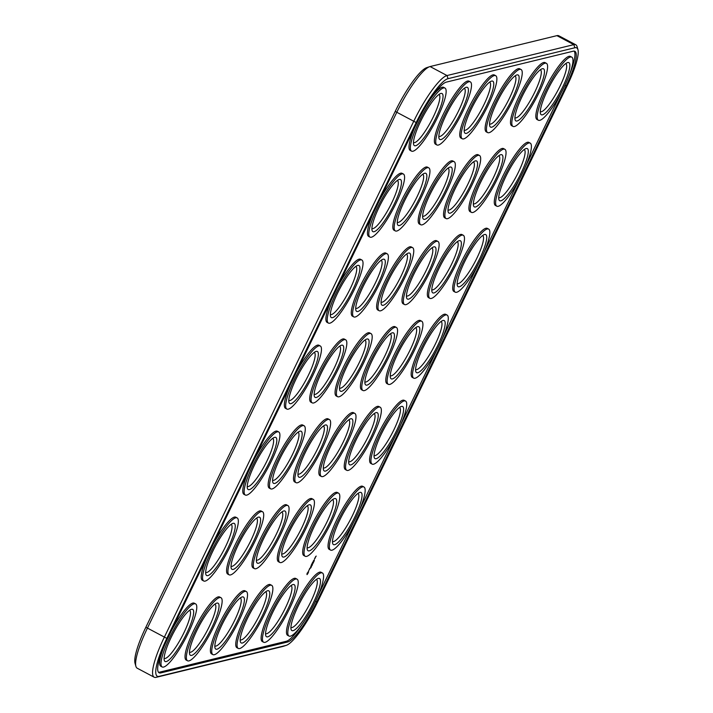 <?xml version="1.0" encoding="UTF-8"?>
<svg xmlns="http://www.w3.org/2000/svg" width="713" height="713" viewBox="0 0 713 713"><rect width="100%" height="100%" fill="white"/><g stroke="black" fill="none" stroke-linecap="round" stroke-linejoin="round"><path stroke-width="1.07" d="M577.967 49.723L577.102 46.684A48.493 9.92 117.9 0 0 575.774 44.776A48.493 9.92 117.9 0 0 573.84 44.634L447.024 75.542A48.493 9.92 117.9 0 0 413.567 121.62L164.195 637.458A48.493 9.92 117.9 0 0 154.168 677.207A48.493 9.92 117.9 0 0 156.102 677.35L282.918 646.441A48.493 9.92 117.9 0 0 283.319 646.326L286.305 645.336A46.167 9.438 117.9 0 0 317.784 601.576L567.147 85.747A46.167 9.438 117.9 0 0 577.967 49.723A46.167 9.438 117.9 0 0 574.856 47.762L448.04 78.671A46.167 9.438 117.9 0 0 416.187 122.538L166.824 638.376A46.167 9.438 117.9 0 0 159.115 676.352L285.931 645.443A46.167 9.438 117.9 0 0 286.305 645.336M575.774 44.776L558.832 35.793A48.493 9.92 117.9 0 0 556.898 35.65L430.082 66.559A48.493 9.92 117.9 0 0 429.681 66.674A48.493 9.92 117.9 0 0 396.615 112.636L147.252 628.474A48.493 9.92 117.9 0 0 135.898 666.316A48.493 9.92 117.9 0 0 137.226 668.224L154.168 677.207M429.681 66.674L426.695 67.664A46.167 9.438 117.9 0 0 395.216 111.424L145.853 627.253A46.167 9.438 117.9 0 0 135.033 663.277L135.898 666.316M160.773 672.912L287.589 642.003A42.29 8.645 117.9 0 0 316.768 601.825L566.131 85.988A42.29 8.645 117.9 0 0 574.883 51.327A42.29 8.645 117.9 0 0 573.199 51.202L446.383 82.111A42.29 8.645 117.9 0 0 417.203 122.288L167.831 638.126A42.29 8.645 117.9 0 0 159.088 672.796A42.29 8.645 117.9 0 0 160.773 672.912L159.436 672.207A42.29 8.645 117.9 0 1 158.491 672.297M287.589 642.003L286.252 641.29L159.436 672.207M286.252 641.29A42.29 8.645 117.9 0 0 302.936 623.26M561.184 92.752L525.704 166.138M519.617 178.722L484.145 252.108M478.058 264.692L442.586 338.078M436.499 350.662L401.027 424.057M394.94 436.641L359.459 510.027M353.381 522.611L317.9 595.997M569.027 75.872A42.29 8.645 117.9 0 0 574.134 51.113M448.067 168.116A27.156 5.552 -62.1 0 1 448.129 168.143A27.156 5.552 -62.1 0 1 435.741 202.67A27.156 5.552 -62.1 0 1 422.693 216.128A27.156 5.552 -62.1 0 1 422.631 216.092M397.337 180.478A27.156 5.552 -62.1 0 1 397.399 180.505A27.156 5.552 -62.1 0 1 385.02 215.041A27.156 5.552 -62.1 0 1 371.963 228.499A27.156 5.552 -62.1 0 1 371.901 228.463M364.949 340.056A27.156 5.552 -62.1 0 1 365.011 340.092A27.156 5.552 -62.1 0 1 352.623 374.619A27.156 5.552 -62.1 0 1 339.575 388.077A27.156 5.552 -62.1 0 1 339.513 388.041M339.584 346.242A27.156 5.552 -62.1 0 1 339.646 346.268A27.156 5.552 -62.1 0 1 327.258 380.804A27.156 5.552 -62.1 0 1 314.21 394.262A27.156 5.552 -62.1 0 1 314.148 394.227M381.143 260.263A27.156 5.552 -62.1 0 1 381.205 260.298A27.156 5.552 -62.1 0 1 368.817 294.826A27.156 5.552 -62.1 0 1 355.769 308.283A27.156 5.552 -62.1 0 1 355.707 308.248M314.219 352.418A27.156 5.552 -62.1 0 1 314.281 352.454A27.156 5.552 -62.1 0 1 301.893 386.981A27.156 5.552 -62.1 0 1 288.845 400.439A27.156 5.552 -62.1 0 1 288.783 400.403M355.778 266.448A27.156 5.552 -62.1 0 1 355.84 266.484A27.156 5.552 -62.1 0 1 343.452 301.011A27.156 5.552 -62.1 0 1 330.404 314.469A27.156 5.552 -62.1 0 1 330.342 314.433M422.702 174.293A27.156 5.552 -62.1 0 1 422.764 174.328A27.156 5.552 -62.1 0 1 410.376 208.856A27.156 5.552 -62.1 0 1 397.328 222.313A27.156 5.552 -62.1 0 1 397.266 222.278M406.508 254.086A27.156 5.552 -62.1 0 1 406.57 254.113A27.156 5.552 -62.1 0 1 394.182 288.649A27.156 5.552 -62.1 0 1 381.134 302.107A27.156 5.552 -62.1 0 1 381.072 302.071M415.67 327.695A27.156 5.552 -62.1 0 1 415.732 327.722A27.156 5.552 -62.1 0 1 403.353 362.257A27.156 5.552 -62.1 0 1 390.296 375.715A27.156 5.552 -62.1 0 1 390.234 375.68M457.238 241.716A27.156 5.552 -62.1 0 1 457.3 241.752A27.156 5.552 -62.1 0 1 444.912 276.279A27.156 5.552 -62.1 0 1 431.855 289.736A27.156 5.552 -62.1 0 1 431.802 289.701M256.457 518.182A27.156 5.552 -62.1 0 1 256.528 518.217A27.156 5.552 -62.1 0 1 244.14 552.744A27.156 5.552 -62.1 0 1 231.083 566.202A27.156 5.552 -62.1 0 1 231.021 566.167M231.101 524.367A27.156 5.552 -62.1 0 1 231.164 524.394A27.156 5.552 -62.1 0 1 218.775 558.93A27.156 5.552 -62.1 0 1 205.718 572.387A27.156 5.552 -62.1 0 1 205.665 572.352M482.594 235.54A27.156 5.552 -62.1 0 1 482.665 235.566A27.156 5.552 -62.1 0 1 470.277 270.102A27.156 5.552 -62.1 0 1 457.22 283.56A27.156 5.552 -62.1 0 1 457.158 283.524M441.035 321.51A27.156 5.552 -62.1 0 1 441.097 321.545A27.156 5.552 -62.1 0 1 428.709 356.072A27.156 5.552 -62.1 0 1 415.661 369.53A27.156 5.552 -62.1 0 1 415.599 369.494M240.263 597.975A27.156 5.552 -62.1 0 1 240.326 598.002A27.156 5.552 -62.1 0 1 227.937 632.538A27.156 5.552 -62.1 0 1 214.889 645.996A27.156 5.552 -62.1 0 1 214.827 645.96M214.898 604.161A27.156 5.552 -62.1 0 1 214.961 604.187A27.156 5.552 -62.1 0 1 202.572 638.714A27.156 5.552 -62.1 0 1 189.524 652.172A27.156 5.552 -62.1 0 1 189.462 652.137M390.314 333.871A27.156 5.552 -62.1 0 1 390.376 333.907A27.156 5.552 -62.1 0 1 377.988 368.434A27.156 5.552 -62.1 0 1 364.931 381.892A27.156 5.552 -62.1 0 1 364.869 381.856M431.873 247.901A27.156 5.552 -62.1 0 1 431.935 247.937A27.156 5.552 -62.1 0 1 419.547 282.464A27.156 5.552 -62.1 0 1 406.499 295.922A27.156 5.552 -62.1 0 1 406.437 295.886M281.822 512.005A27.156 5.552 -62.1 0 1 281.885 512.032A27.156 5.552 -62.1 0 1 269.505 546.568A27.156 5.552 -62.1 0 1 256.448 560.017A27.156 5.552 -62.1 0 1 256.386 559.99M323.381 426.026A27.156 5.552 -62.1 0 1 323.452 426.062A27.156 5.552 -62.1 0 1 311.064 460.589A27.156 5.552 -62.1 0 1 298.007 474.047A27.156 5.552 -62.1 0 1 297.945 474.011M298.025 432.212A27.156 5.552 -62.1 0 1 298.087 432.247A27.156 5.552 -62.1 0 1 285.699 466.774A27.156 5.552 -62.1 0 1 272.642 480.232A27.156 5.552 -62.1 0 1 272.589 480.197M272.66 438.397A27.156 5.552 -62.1 0 1 272.722 438.424A27.156 5.552 -62.1 0 1 260.334 472.96A27.156 5.552 -62.1 0 1 247.286 486.409A27.156 5.552 -62.1 0 1 247.224 486.382M357.917 493.458A27.156 5.552 -62.1 0 1 357.979 493.485A27.156 5.552 -62.1 0 1 345.591 528.021A27.156 5.552 -62.1 0 1 332.543 541.47A27.156 5.552 -62.1 0 1 332.481 541.443M374.111 413.665A27.156 5.552 -62.1 0 1 374.173 413.7A27.156 5.552 -62.1 0 1 361.785 448.227A27.156 5.552 -62.1 0 1 348.737 461.685A27.156 5.552 -62.1 0 1 348.675 461.65M332.552 499.635A27.156 5.552 -62.1 0 1 332.614 499.67A27.156 5.552 -62.1 0 1 320.226 534.197A27.156 5.552 -62.1 0 1 307.178 547.655A27.156 5.552 -62.1 0 1 307.116 547.62M316.358 579.428A27.156 5.552 -62.1 0 1 316.42 579.455A27.156 5.552 -62.1 0 1 304.032 613.991A27.156 5.552 -62.1 0 1 290.984 627.449A27.156 5.552 -62.1 0 1 290.922 627.413M265.628 591.79A27.156 5.552 -62.1 0 1 265.691 591.826A27.156 5.552 -62.1 0 1 253.302 626.353A27.156 5.552 -62.1 0 1 240.254 639.811A27.156 5.552 -62.1 0 1 240.192 639.775M524.162 149.57A27.156 5.552 -62.1 0 1 524.224 149.596A27.156 5.552 -62.1 0 1 511.836 184.123A27.156 5.552 -62.1 0 1 498.779 197.581A27.156 5.552 -62.1 0 1 498.726 197.546M399.476 407.479A27.156 5.552 -62.1 0 1 399.538 407.515A27.156 5.552 -62.1 0 1 387.15 442.042A27.156 5.552 -62.1 0 1 374.102 455.5A27.156 5.552 -62.1 0 1 374.04 455.464M189.533 610.337A27.156 5.552 -62.1 0 1 189.605 610.373A27.156 5.552 -62.1 0 1 177.216 644.9A27.156 5.552 -62.1 0 1 164.159 658.357A27.156 5.552 -62.1 0 1 164.097 658.322M290.993 585.614A27.156 5.552 -62.1 0 1 291.056 585.64A27.156 5.552 -62.1 0 1 278.667 620.176A27.156 5.552 -62.1 0 1 265.619 633.625A27.156 5.552 -62.1 0 1 265.557 633.59M438.905 94.508A27.156 5.552 -62.1 0 1 438.967 94.535A27.156 5.552 -62.1 0 1 426.579 129.071A27.156 5.552 -62.1 0 1 413.522 142.52A27.156 5.552 -62.1 0 1 413.469 142.484M489.626 82.138A27.156 5.552 -62.1 0 1 489.688 82.173A27.156 5.552 -62.1 0 1 477.3 116.7A27.156 5.552 -62.1 0 1 464.252 130.158A27.156 5.552 -62.1 0 1 464.19 130.123M473.432 161.931A27.156 5.552 -62.1 0 1 473.494 161.958A27.156 5.552 -62.1 0 1 461.106 196.494A27.156 5.552 -62.1 0 1 448.058 209.952A27.156 5.552 -62.1 0 1 447.996 209.916M498.797 155.746A27.156 5.552 -62.1 0 1 498.859 155.782A27.156 5.552 -62.1 0 1 486.471 190.309A27.156 5.552 -62.1 0 1 473.423 203.766A27.156 5.552 -62.1 0 1 473.361 203.731M348.746 419.85A27.156 5.552 -62.1 0 1 348.809 419.877A27.156 5.552 -62.1 0 1 336.429 454.413A27.156 5.552 -62.1 0 1 323.372 467.871A27.156 5.552 -62.1 0 1 323.31 467.835M464.261 88.323A27.156 5.552 -62.1 0 1 464.332 88.35A27.156 5.552 -62.1 0 1 451.944 122.886A27.156 5.552 -62.1 0 1 438.887 136.343A27.156 5.552 -62.1 0 1 438.825 136.308M307.187 505.82A27.156 5.552 -62.1 0 1 307.25 505.847A27.156 5.552 -62.1 0 1 294.861 540.383A27.156 5.552 -62.1 0 1 281.813 553.841A27.156 5.552 -62.1 0 1 281.751 553.805M540.356 69.776A27.156 5.552 -62.1 0 1 540.418 69.803A27.156 5.552 -62.1 0 1 528.03 104.339A27.156 5.552 -62.1 0 1 514.982 117.797A27.156 5.552 -62.1 0 1 514.92 117.761M565.721 63.591A27.156 5.552 -62.1 0 1 565.783 63.626A27.156 5.552 -62.1 0 1 553.395 98.153A27.156 5.552 -62.1 0 1 540.347 111.611A27.156 5.552 -62.1 0 1 540.285 111.576M514.991 75.961A27.156 5.552 -62.1 0 1 515.053 75.988A27.156 5.552 -62.1 0 1 502.665 110.524A27.156 5.552 -62.1 0 1 489.617 123.973A27.156 5.552 -62.1 0 1 489.555 123.937M288.997 636.058L287.651 635.345A35.695 7.299 -62.1 0 1 297.918 600.391A35.695 7.299 -62.1 0 1 321.091 572.272L322.428 572.985A35.695 7.299 -62.1 0 1 306.144 618.367A35.695 7.299 -62.1 0 1 288.997 636.058A35.695 7.299 -62.1 0 1 299.264 601.104A35.695 7.299 -62.1 0 1 322.428 572.985M330.556 550.08L329.21 549.366A35.695 7.299 -62.1 0 1 339.486 514.421A35.695 7.299 -62.1 0 1 362.65 486.302L363.986 487.015A35.695 7.299 -62.1 0 1 347.712 532.397A35.695 7.299 -62.1 0 1 330.556 550.08A35.695 7.299 -62.1 0 1 340.823 515.125A35.695 7.299 -62.1 0 1 363.986 487.015M306.991 574.001L308.64 571.265L307.918 573.457L307.018 574.616L306.991 574.001M310.948 567.539L310.574 568.109L310.948 567.539M311.429 566.808L310.921 567.388L311.269 566.728M309.611 569.25L308.747 570.498L309.567 569.224M310.262 568.19L309.469 568.938L310.021 568.065M310.806 567.076L311.412 565.819L310.565 566.951M263.632 642.235L262.286 641.522A35.695 7.299 -62.1 0 1 272.562 606.576A35.695 7.299 -62.1 0 1 295.726 578.457L297.063 579.17A35.695 7.299 -62.1 0 1 280.788 624.552A35.695 7.299 -62.1 0 1 263.632 642.235A35.695 7.299 -62.1 0 1 273.899 607.28A35.695 7.299 -62.1 0 1 297.063 579.17M311.982 565.391L311.608 565.962L311.982 565.391M312.214 565.186L312.472 564.643L312.08 565.115M312.41 564.366L312.169 564.803L312.383 564.357M313.265 562.958L312.847 563.457L313.265 562.958M313.551 562.156L313.274 562.753L313.568 562.156M313.943 561.398L313.586 562.022L313.916 561.398M311.839 563.983L311.1 565.569L311.929 564.045M312.125 563.43L312.74 562.174L312.125 563.43M314.326 560.659L313.952 561.265L314.326 560.659M313.212 561.184L314.317 559.812L313.212 561.184M314.852 558.19L314.531 558.903L314.852 558.19M315.271 557.833L315.458 557.067L315.084 557.735M315.618 556.933L316.198 556.069L315.494 556.862M305.191 556.265L303.854 555.552A35.695 7.299 -62.1 0 1 314.121 520.597A35.695 7.299 -62.1 0 1 337.285 492.487L338.63 493.191A35.695 7.299 -62.1 0 1 322.347 538.582A35.695 7.299 -62.1 0 1 305.191 556.265A35.695 7.299 -62.1 0 1 315.458 521.31A35.695 7.299 -62.1 0 1 338.63 493.191M372.115 464.11L370.778 463.397A35.695 7.299 -62.1 0 1 381.045 428.442A35.695 7.299 -62.1 0 1 404.209 400.332L405.554 401.045A35.695 7.299 -62.1 0 1 389.271 446.427A35.695 7.299 -62.1 0 1 372.115 464.11A35.695 7.299 -62.1 0 1 382.382 429.155A35.695 7.299 -62.1 0 1 405.554 401.045M346.75 470.295L345.413 469.582A35.695 7.299 -62.1 0 1 355.68 434.627A35.695 7.299 -62.1 0 1 378.844 406.508L380.189 407.221A35.695 7.299 -62.1 0 1 363.906 452.603A35.695 7.299 -62.1 0 1 346.75 470.295A35.695 7.299 -62.1 0 1 357.017 435.34A35.695 7.299 -62.1 0 1 380.189 407.221M238.267 648.42L236.93 647.707A35.695 7.299 -62.1 0 1 247.197 612.752A35.695 7.299 -62.1 0 1 270.361 584.642L271.698 585.346A35.695 7.299 -62.1 0 1 255.423 630.729A35.695 7.299 -62.1 0 1 238.267 648.42A35.695 7.299 -62.1 0 1 248.534 613.465A35.695 7.299 -62.1 0 1 271.698 585.346M279.826 562.45L278.489 561.737A35.695 7.299 -62.1 0 1 288.756 526.782A35.695 7.299 -62.1 0 1 311.92 498.663L313.265 499.376A35.695 7.299 -62.1 0 1 296.982 544.759A35.695 7.299 -62.1 0 1 279.826 562.45A35.695 7.299 -62.1 0 1 290.093 527.495A35.695 7.299 -62.1 0 1 313.265 499.376M321.394 476.471L320.048 475.767A35.695 7.299 -62.1 0 1 330.315 440.812A35.695 7.299 -62.1 0 1 353.479 412.693L354.824 413.406A35.695 7.299 -62.1 0 1 338.541 458.789A35.695 7.299 -62.1 0 1 321.394 476.471A35.695 7.299 -62.1 0 1 331.661 441.525A35.695 7.299 -62.1 0 1 354.824 413.406M413.674 378.14L412.337 377.427A35.695 7.299 -62.1 0 1 422.604 342.472A35.695 7.299 -62.1 0 1 445.768 314.353L447.113 315.066A35.695 7.299 -62.1 0 1 430.83 360.448A35.695 7.299 -62.1 0 1 413.674 378.14A35.695 7.299 -62.1 0 1 423.95 343.185A35.695 7.299 -62.1 0 1 447.113 315.066M455.242 292.161L453.896 291.457A35.695 7.299 -62.1 0 1 464.163 256.502A35.695 7.299 -62.1 0 1 487.327 228.383L488.672 229.096A35.695 7.299 -62.1 0 1 472.389 274.478A35.695 7.299 -62.1 0 1 455.242 292.161A35.695 7.299 -62.1 0 1 465.509 257.215A35.695 7.299 -62.1 0 1 488.672 229.096M388.318 384.316L386.972 383.612A35.695 7.299 -62.1 0 1 397.239 348.657A35.695 7.299 -62.1 0 1 420.403 320.538L421.748 321.251A35.695 7.299 -62.1 0 1 405.465 366.634A35.695 7.299 -62.1 0 1 388.318 384.316A35.695 7.299 -62.1 0 1 398.585 349.37A35.695 7.299 -62.1 0 1 421.748 321.251M429.877 298.346L428.531 297.633A35.695 7.299 -62.1 0 1 438.798 262.678A35.695 7.299 -62.1 0 1 461.962 234.568L463.307 235.281A35.695 7.299 -62.1 0 1 447.024 280.664A35.695 7.299 -62.1 0 1 429.877 298.346A35.695 7.299 -62.1 0 1 440.144 263.391A35.695 7.299 -62.1 0 1 463.307 235.281M496.801 206.191L495.455 205.478A35.695 7.299 -62.1 0 1 505.722 170.532A35.695 7.299 -62.1 0 1 528.894 142.413L530.231 143.126A35.695 7.299 -62.1 0 1 513.948 188.508A35.695 7.299 -62.1 0 1 496.801 206.191A35.695 7.299 -62.1 0 1 507.068 171.236A35.695 7.299 -62.1 0 1 530.231 143.126M538.36 120.221L537.014 119.508A35.695 7.299 -62.1 0 1 547.281 84.553A35.695 7.299 -62.1 0 1 570.453 56.443L571.79 57.147A35.695 7.299 -62.1 0 1 555.516 102.538A35.695 7.299 -62.1 0 1 538.36 120.221A35.695 7.299 -62.1 0 1 548.627 85.266A35.695 7.299 -62.1 0 1 571.79 57.147M471.436 212.376L470.09 211.663A35.695 7.299 -62.1 0 1 480.357 176.708A35.695 7.299 -62.1 0 1 503.53 148.598L504.866 149.302A35.695 7.299 -62.1 0 1 488.592 194.685A35.695 7.299 -62.1 0 1 471.436 212.376A35.695 7.299 -62.1 0 1 481.703 177.421A35.695 7.299 -62.1 0 1 504.866 149.302M512.995 126.406L511.658 125.693A35.695 7.299 -62.1 0 1 521.925 90.738A35.695 7.299 -62.1 0 1 545.089 62.619L546.425 63.332A35.695 7.299 -62.1 0 1 530.151 108.715A35.695 7.299 -62.1 0 1 512.995 126.406A35.695 7.299 -62.1 0 1 523.262 91.451A35.695 7.299 -62.1 0 1 546.425 63.332M362.953 390.501L361.607 389.788A35.695 7.299 -62.1 0 1 371.874 354.833A35.695 7.299 -62.1 0 1 395.038 326.723L396.383 327.436A35.695 7.299 -62.1 0 1 380.1 372.819A35.695 7.299 -62.1 0 1 362.953 390.501A35.695 7.299 -62.1 0 1 373.22 355.546A35.695 7.299 -62.1 0 1 396.383 327.436M404.512 304.531L403.166 303.818A35.695 7.299 -62.1 0 1 413.433 268.863A35.695 7.299 -62.1 0 1 436.606 240.744L437.942 241.457A35.695 7.299 -62.1 0 1 421.668 286.84A35.695 7.299 -62.1 0 1 404.512 304.531A35.695 7.299 -62.1 0 1 414.779 269.576A35.695 7.299 -62.1 0 1 437.942 241.457M446.071 218.561L444.734 217.848A35.695 7.299 -62.1 0 1 455.001 182.893A35.695 7.299 -62.1 0 1 478.165 154.774L479.501 155.487A35.695 7.299 -62.1 0 1 463.227 200.87A35.695 7.299 -62.1 0 1 446.071 218.561A35.695 7.299 -62.1 0 1 456.338 183.606A35.695 7.299 -62.1 0 1 479.501 155.487M487.63 132.582L486.293 131.869A35.695 7.299 -62.1 0 1 496.56 96.923A35.695 7.299 -62.1 0 1 519.724 68.805L521.069 69.517A35.695 7.299 -62.1 0 1 504.786 114.9A35.695 7.299 -62.1 0 1 487.63 132.582A35.695 7.299 -62.1 0 1 497.897 97.628A35.695 7.299 -62.1 0 1 521.069 69.517M212.902 654.605L211.565 653.892A35.695 7.299 -62.1 0 1 221.832 618.937A35.695 7.299 -62.1 0 1 244.996 590.819L246.341 591.532A35.695 7.299 -62.1 0 1 230.058 636.914A35.695 7.299 -62.1 0 1 212.902 654.605A35.695 7.299 -62.1 0 1 223.169 619.65A35.695 7.299 -62.1 0 1 246.341 591.532M254.47 568.626L253.124 567.913A35.695 7.299 -62.1 0 1 263.391 532.967A35.695 7.299 -62.1 0 1 286.555 504.849L287.9 505.562A35.695 7.299 -62.1 0 1 271.617 550.944A35.695 7.299 -62.1 0 1 254.47 568.626A35.695 7.299 -62.1 0 1 264.737 533.672A35.695 7.299 -62.1 0 1 287.9 505.562M296.029 482.656L294.683 481.943A35.695 7.299 -62.1 0 1 304.95 446.989A35.695 7.299 -62.1 0 1 328.114 418.879L329.459 419.583A35.695 7.299 -62.1 0 1 313.176 464.974A35.695 7.299 -62.1 0 1 296.029 482.656A35.695 7.299 -62.1 0 1 306.296 447.702A35.695 7.299 -62.1 0 1 329.459 419.583M187.537 660.782L186.2 660.069A35.695 7.299 -62.1 0 1 196.467 625.123A35.695 7.299 -62.1 0 1 219.631 597.004L220.977 597.717A35.695 7.299 -62.1 0 1 204.693 643.099A35.695 7.299 -62.1 0 1 187.537 660.782A35.695 7.299 -62.1 0 1 197.813 625.827A35.695 7.299 -62.1 0 1 220.977 597.717M229.105 574.812L227.759 574.099A35.695 7.299 -62.1 0 1 238.026 539.144A35.695 7.299 -62.1 0 1 261.19 511.034L262.536 511.738A35.695 7.299 -62.1 0 1 246.252 557.129A35.695 7.299 -62.1 0 1 229.105 574.812A35.695 7.299 -62.1 0 1 239.372 539.857A35.695 7.299 -62.1 0 1 262.536 511.738M162.181 666.967A35.695 7.299 -62.1 0 1 172.448 632.012A35.695 7.299 -62.1 0 1 195.612 603.893A35.695 7.299 -62.1 0 1 179.328 649.276A35.695 7.299 -62.1 0 1 162.181 666.967L160.835 666.254A35.695 7.299 -62.1 0 1 163.607 647.538M171.45 630.657A35.695 7.299 -62.1 0 1 194.266 603.189L195.612 603.893M203.74 580.997A35.695 7.299 -62.1 0 1 214.007 546.042A35.695 7.299 -62.1 0 1 237.171 517.923A35.695 7.299 -62.1 0 1 220.887 563.306A35.695 7.299 -62.1 0 1 203.74 580.997L202.394 580.284A35.695 7.299 -62.1 0 1 206.922 557.272M213.009 544.687A35.695 7.299 -62.1 0 1 235.834 517.21L237.171 517.923M270.664 488.842L269.318 488.129A35.695 7.299 -62.1 0 1 279.585 453.174A35.695 7.299 -62.1 0 1 302.758 425.055L304.094 425.768A35.695 7.299 -62.1 0 1 287.811 471.15A35.695 7.299 -62.1 0 1 270.664 488.842A35.695 7.299 -62.1 0 1 280.931 453.887A35.695 7.299 -62.1 0 1 304.094 425.768M245.299 495.018A35.695 7.299 -62.1 0 1 255.566 460.072A35.695 7.299 -62.1 0 1 278.73 431.953A35.695 7.299 -62.1 0 1 262.455 477.336A35.695 7.299 -62.1 0 1 245.299 495.018L243.953 494.314A35.695 7.299 -62.1 0 1 248.481 471.302M254.568 458.709A35.695 7.299 -62.1 0 1 277.393 431.24L278.73 431.953M337.588 396.686L336.242 395.973A35.695 7.299 -62.1 0 1 346.509 361.019A35.695 7.299 -62.1 0 1 369.682 332.9L371.018 333.613A35.695 7.299 -62.1 0 1 354.735 378.995A35.695 7.299 -62.1 0 1 337.588 396.686A35.695 7.299 -62.1 0 1 347.855 361.732A35.695 7.299 -62.1 0 1 371.018 333.613M379.147 310.708L377.801 310.003A35.695 7.299 -62.1 0 1 388.077 275.049A35.695 7.299 -62.1 0 1 411.241 246.93L412.577 247.643A35.695 7.299 -62.1 0 1 396.303 293.025A35.695 7.299 -62.1 0 1 379.147 310.708A35.695 7.299 -62.1 0 1 389.414 275.762A35.695 7.299 -62.1 0 1 412.577 247.643M420.706 224.738L419.369 224.025A35.695 7.299 -62.1 0 1 429.636 189.079A35.695 7.299 -62.1 0 1 452.8 160.96L454.145 161.673A35.695 7.299 -62.1 0 1 437.862 207.055A35.695 7.299 -62.1 0 1 420.706 224.738A35.695 7.299 -62.1 0 1 430.973 189.783A35.695 7.299 -62.1 0 1 454.145 161.673M462.265 138.768L460.928 138.055A35.695 7.299 -62.1 0 1 471.195 103.1A35.695 7.299 -62.1 0 1 494.359 74.99L495.704 75.694A35.695 7.299 -62.1 0 1 479.421 121.085A35.695 7.299 -62.1 0 1 462.265 138.768A35.695 7.299 -62.1 0 1 472.541 103.813A35.695 7.299 -62.1 0 1 495.704 75.694M312.223 402.863L310.877 402.159A35.695 7.299 -62.1 0 1 321.153 367.204A35.695 7.299 -62.1 0 1 344.317 339.085L345.653 339.798A35.695 7.299 -62.1 0 1 329.379 385.18A35.695 7.299 -62.1 0 1 312.223 402.863A35.695 7.299 -62.1 0 1 322.49 367.917A35.695 7.299 -62.1 0 1 345.653 339.798M353.782 316.893L352.445 316.18A35.695 7.299 -62.1 0 1 362.712 281.225A35.695 7.299 -62.1 0 1 385.876 253.115L387.221 253.828A35.695 7.299 -62.1 0 1 370.938 299.21A35.695 7.299 -62.1 0 1 353.782 316.893A35.695 7.299 -62.1 0 1 364.049 281.938A35.695 7.299 -62.1 0 1 387.221 253.828M286.858 409.048A35.695 7.299 -62.1 0 1 297.125 374.093A35.695 7.299 -62.1 0 1 320.289 345.983A35.695 7.299 -62.1 0 1 304.014 391.366A35.695 7.299 -62.1 0 1 286.858 409.048L285.521 408.335A35.695 7.299 -62.1 0 1 290.048 385.323M296.127 372.739A35.695 7.299 -62.1 0 1 318.952 345.27L320.289 345.983M328.417 323.078A35.695 7.299 -62.1 0 1 338.684 288.123A35.695 7.299 -62.1 0 1 361.856 260.004A35.695 7.299 -62.1 0 1 345.573 305.387A35.695 7.299 -62.1 0 1 328.417 323.078L327.08 322.365A35.695 7.299 -62.1 0 1 331.607 299.353M337.686 286.769A35.695 7.299 -62.1 0 1 360.511 259.291L361.856 260.004M395.341 230.923L394.004 230.21A35.695 7.299 -62.1 0 1 404.271 195.255A35.695 7.299 -62.1 0 1 427.435 167.145L428.78 167.849A35.695 7.299 -62.1 0 1 412.497 213.232A35.695 7.299 -62.1 0 1 395.341 230.923A35.695 7.299 -62.1 0 1 405.617 195.968A35.695 7.299 -62.1 0 1 428.78 167.849M436.909 144.953L435.563 144.24A35.695 7.299 -62.1 0 1 445.83 109.285A35.695 7.299 -62.1 0 1 468.994 81.166L470.339 81.879A35.695 7.299 -62.1 0 1 454.056 127.262A35.695 7.299 -62.1 0 1 436.909 144.953A35.695 7.299 -62.1 0 1 447.176 109.998A35.695 7.299 -62.1 0 1 470.339 81.879M369.985 237.108A35.695 7.299 -62.1 0 1 380.252 202.153A35.695 7.299 -62.1 0 1 403.415 174.034A35.695 7.299 -62.1 0 1 387.132 219.417A35.695 7.299 -62.1 0 1 369.985 237.108L368.639 236.395A35.695 7.299 -62.1 0 1 373.166 213.383M379.254 200.79A35.695 7.299 -62.1 0 1 402.07 173.321L403.415 174.034M411.544 151.129A35.695 7.299 -62.1 0 1 421.811 116.174A35.695 7.299 -62.1 0 1 444.974 88.064A35.695 7.299 -62.1 0 1 428.691 133.447A35.695 7.299 -62.1 0 1 411.544 151.129L410.198 150.416A35.695 7.299 -62.1 0 1 414.725 127.404M429.698 100.15A35.695 7.299 -62.1 0 1 443.629 87.351L444.974 88.064M437.782 204.649A29.483 6.034 -62.1 0 1 422.809 218.089A29.483 6.034 -62.1 0 1 432.096 190.38A29.483 6.034 -62.1 0 1 449.814 167.136A29.483 6.034 -62.1 0 1 450.527 178.179A29.483 6.034 -62.1 0 1 437.782 204.649M387.061 217.01A29.483 6.034 -62.1 0 1 372.079 230.451A29.483 6.034 -62.1 0 1 381.366 202.742A29.483 6.034 -62.1 0 1 399.093 179.507A29.483 6.034 -62.1 0 1 399.797 190.54A29.483 6.034 -62.1 0 1 387.061 217.01M354.664 376.589A29.483 6.034 -62.1 0 1 339.682 390.038A29.483 6.034 -62.1 0 1 348.978 362.329A29.483 6.034 -62.1 0 1 366.696 339.085A29.483 6.034 -62.1 0 1 367.409 350.119A29.483 6.034 -62.1 0 1 354.664 376.589M329.299 382.774A29.483 6.034 -62.1 0 1 314.326 396.214A29.483 6.034 -62.1 0 1 323.613 368.505A29.483 6.034 -62.1 0 1 341.331 345.27A29.483 6.034 -62.1 0 1 342.044 356.304A29.483 6.034 -62.1 0 1 329.299 382.774M370.858 296.795A29.483 6.034 -62.1 0 1 355.885 310.244A29.483 6.034 -62.1 0 1 365.172 282.535A29.483 6.034 -62.1 0 1 382.89 259.291A29.483 6.034 -62.1 0 1 383.603 270.334A29.483 6.034 -62.1 0 1 370.858 296.795M303.934 388.95A29.483 6.034 -62.1 0 1 288.961 402.399A29.483 6.034 -62.1 0 1 298.248 374.69A29.483 6.034 -62.1 0 1 315.966 351.447A29.483 6.034 -62.1 0 1 316.679 362.489A29.483 6.034 -62.1 0 1 303.934 388.95M345.493 302.98A29.483 6.034 -62.1 0 1 330.52 316.429A29.483 6.034 -62.1 0 1 339.807 288.72A29.483 6.034 -62.1 0 1 357.525 265.477A29.483 6.034 -62.1 0 1 358.238 276.519A29.483 6.034 -62.1 0 1 345.493 302.98M412.417 210.825A29.483 6.034 -62.1 0 1 397.444 224.274A29.483 6.034 -62.1 0 1 406.731 196.565A29.483 6.034 -62.1 0 1 424.449 173.321A29.483 6.034 -62.1 0 1 425.162 184.364A29.483 6.034 -62.1 0 1 412.417 210.825M396.223 290.619A29.483 6.034 -62.1 0 1 381.25 304.059A29.483 6.034 -62.1 0 1 390.537 276.35A29.483 6.034 -62.1 0 1 408.255 253.115A29.483 6.034 -62.1 0 1 408.968 264.149A29.483 6.034 -62.1 0 1 396.223 290.619M405.394 364.227A29.483 6.034 -62.1 0 1 390.412 377.667A29.483 6.034 -62.1 0 1 399.708 349.958A29.483 6.034 -62.1 0 1 417.426 326.723A29.483 6.034 -62.1 0 1 418.13 337.757A29.483 6.034 -62.1 0 1 405.394 364.227M446.953 278.248A29.483 6.034 -62.1 0 1 431.971 291.697A29.483 6.034 -62.1 0 1 441.267 263.988A29.483 6.034 -62.1 0 1 458.985 240.744A29.483 6.034 -62.1 0 1 459.689 251.787A29.483 6.034 -62.1 0 1 446.953 278.248M246.181 554.714A29.483 6.034 -62.1 0 1 231.199 568.163A29.483 6.034 -62.1 0 1 240.495 540.454A29.483 6.034 -62.1 0 1 258.213 517.21A29.483 6.034 -62.1 0 1 258.917 528.253A29.483 6.034 -62.1 0 1 246.181 554.714M220.816 560.899A29.483 6.034 -62.1 0 1 205.834 574.348A29.483 6.034 -62.1 0 1 215.13 546.63A29.483 6.034 -62.1 0 1 232.848 523.395A29.483 6.034 -62.1 0 1 233.561 534.429A29.483 6.034 -62.1 0 1 220.816 560.899M472.318 272.072A29.483 6.034 -62.1 0 1 457.336 285.512A29.483 6.034 -62.1 0 1 466.632 257.803A29.483 6.034 -62.1 0 1 484.35 234.568A29.483 6.034 -62.1 0 1 485.054 245.602A29.483 6.034 -62.1 0 1 472.318 272.072M430.759 358.042A29.483 6.034 -62.1 0 1 415.777 371.491A29.483 6.034 -62.1 0 1 425.064 343.782A29.483 6.034 -62.1 0 1 442.782 320.538A29.483 6.034 -62.1 0 1 443.495 331.572A29.483 6.034 -62.1 0 1 430.759 358.042M229.978 634.508A29.483 6.034 -62.1 0 1 215.005 647.957A29.483 6.034 -62.1 0 1 224.292 620.239A29.483 6.034 -62.1 0 1 242.01 597.004A29.483 6.034 -62.1 0 1 242.723 608.037A29.483 6.034 -62.1 0 1 229.978 634.508M204.622 640.693A29.483 6.034 -62.1 0 1 189.64 654.133A29.483 6.034 -62.1 0 1 198.927 626.424A29.483 6.034 -62.1 0 1 216.654 603.18A29.483 6.034 -62.1 0 1 217.358 614.223A29.483 6.034 -62.1 0 1 204.622 640.693M380.029 370.404A29.483 6.034 -62.1 0 1 365.047 383.852A29.483 6.034 -62.1 0 1 374.343 356.144A29.483 6.034 -62.1 0 1 392.061 332.9A29.483 6.034 -62.1 0 1 392.765 343.942A29.483 6.034 -62.1 0 1 380.029 370.404M421.588 284.434A29.483 6.034 -62.1 0 1 406.606 297.882A29.483 6.034 -62.1 0 1 415.902 270.174A29.483 6.034 -62.1 0 1 433.62 246.93A29.483 6.034 -62.1 0 1 434.333 257.972A29.483 6.034 -62.1 0 1 421.588 284.434M271.546 548.538A29.483 6.034 -62.1 0 1 256.564 561.978A29.483 6.034 -62.1 0 1 265.851 534.269A29.483 6.034 -62.1 0 1 283.578 511.025A29.483 6.034 -62.1 0 1 284.282 522.068A29.483 6.034 -62.1 0 1 271.546 548.538M313.105 462.559A29.483 6.034 -62.1 0 1 298.123 476.008A29.483 6.034 -62.1 0 1 307.419 448.299A29.483 6.034 -62.1 0 1 325.137 425.055A29.483 6.034 -62.1 0 1 325.841 436.098A29.483 6.034 -62.1 0 1 313.105 462.559M287.74 468.744A29.483 6.034 -62.1 0 1 272.758 482.193A29.483 6.034 -62.1 0 1 282.054 454.484A29.483 6.034 -62.1 0 1 299.772 431.24A29.483 6.034 -62.1 0 1 300.485 442.274A29.483 6.034 -62.1 0 1 287.74 468.744M262.375 474.929A29.483 6.034 -62.1 0 1 247.402 488.369A29.483 6.034 -62.1 0 1 256.689 460.66A29.483 6.034 -62.1 0 1 274.407 437.417A29.483 6.034 -62.1 0 1 275.12 448.459A29.483 6.034 -62.1 0 1 262.375 474.929M347.632 529.991A29.483 6.034 -62.1 0 1 332.659 543.431A29.483 6.034 -62.1 0 1 341.946 515.722A29.483 6.034 -62.1 0 1 359.664 492.478A29.483 6.034 -62.1 0 1 360.377 503.521A29.483 6.034 -62.1 0 1 347.632 529.991M363.826 450.197A29.483 6.034 -62.1 0 1 348.853 463.646A29.483 6.034 -62.1 0 1 358.14 435.937A29.483 6.034 -62.1 0 1 375.858 412.693A29.483 6.034 -62.1 0 1 376.571 423.727A29.483 6.034 -62.1 0 1 363.826 450.197M322.267 536.167A29.483 6.034 -62.1 0 1 307.294 549.616A29.483 6.034 -62.1 0 1 316.581 521.907A29.483 6.034 -62.1 0 1 334.299 498.663A29.483 6.034 -62.1 0 1 335.012 509.706A29.483 6.034 -62.1 0 1 322.267 536.167M306.073 615.961A29.483 6.034 -62.1 0 1 291.091 629.41A29.483 6.034 -62.1 0 1 300.387 601.692A29.483 6.034 -62.1 0 1 318.105 578.457A29.483 6.034 -62.1 0 1 318.818 589.491A29.483 6.034 -62.1 0 1 306.073 615.961M255.343 628.322A29.483 6.034 -62.1 0 1 240.37 641.771A29.483 6.034 -62.1 0 1 249.657 614.062A29.483 6.034 -62.1 0 1 267.375 590.819A29.483 6.034 -62.1 0 1 268.088 601.861A29.483 6.034 -62.1 0 1 255.343 628.322M513.877 186.102A29.483 6.034 -62.1 0 1 498.895 199.542A29.483 6.034 -62.1 0 1 508.191 171.833A29.483 6.034 -62.1 0 1 525.909 148.589A29.483 6.034 -62.1 0 1 526.622 159.632A29.483 6.034 -62.1 0 1 513.877 186.102M389.191 444.012A29.483 6.034 -62.1 0 1 374.218 457.461A29.483 6.034 -62.1 0 1 383.505 429.752A29.483 6.034 -62.1 0 1 401.223 406.508A29.483 6.034 -62.1 0 1 401.936 417.551A29.483 6.034 -62.1 0 1 389.191 444.012M179.257 646.869A29.483 6.034 -62.1 0 1 164.275 660.318A29.483 6.034 -62.1 0 1 173.571 632.609A29.483 6.034 -62.1 0 1 191.289 609.365A29.483 6.034 -62.1 0 1 191.993 620.408A29.483 6.034 -62.1 0 1 179.257 646.869M280.708 622.146A29.483 6.034 -62.1 0 1 265.735 635.586A29.483 6.034 -62.1 0 1 275.022 607.877A29.483 6.034 -62.1 0 1 292.74 584.633A29.483 6.034 -62.1 0 1 293.453 595.676A29.483 6.034 -62.1 0 1 280.708 622.146M428.62 131.04A29.483 6.034 -62.1 0 1 413.638 144.481A29.483 6.034 -62.1 0 1 422.934 116.772A29.483 6.034 -62.1 0 1 440.652 93.528A29.483 6.034 -62.1 0 1 441.356 104.57A29.483 6.034 -62.1 0 1 428.62 131.04M479.35 118.67A29.483 6.034 -62.1 0 1 464.368 132.119A29.483 6.034 -62.1 0 1 473.655 104.41A29.483 6.034 -62.1 0 1 491.373 81.166A29.483 6.034 -62.1 0 1 492.086 92.209A29.483 6.034 -62.1 0 1 479.35 118.67M463.147 198.464A29.483 6.034 -62.1 0 1 448.174 211.913A29.483 6.034 -62.1 0 1 457.461 184.195A29.483 6.034 -62.1 0 1 475.179 160.96A29.483 6.034 -62.1 0 1 475.892 171.993A29.483 6.034 -62.1 0 1 463.147 198.464M488.512 192.278A29.483 6.034 -62.1 0 1 473.53 205.727A29.483 6.034 -62.1 0 1 482.826 178.018A29.483 6.034 -62.1 0 1 500.544 154.774A29.483 6.034 -62.1 0 1 501.257 165.817A29.483 6.034 -62.1 0 1 488.512 192.278M338.47 456.382A29.483 6.034 -62.1 0 1 323.488 469.822A29.483 6.034 -62.1 0 1 332.775 442.113A29.483 6.034 -62.1 0 1 350.502 418.87A29.483 6.034 -62.1 0 1 351.206 429.912A29.483 6.034 -62.1 0 1 338.47 456.382M453.985 124.855A29.483 6.034 -62.1 0 1 439.003 138.304A29.483 6.034 -62.1 0 1 448.299 110.586A29.483 6.034 -62.1 0 1 466.017 87.351A29.483 6.034 -62.1 0 1 466.721 98.385A29.483 6.034 -62.1 0 1 453.985 124.855M296.902 542.352A29.483 6.034 -62.1 0 1 281.929 555.801A29.483 6.034 -62.1 0 1 291.216 528.083A29.483 6.034 -62.1 0 1 308.934 504.849A29.483 6.034 -62.1 0 1 309.647 515.882A29.483 6.034 -62.1 0 1 296.902 542.352M530.071 106.308A29.483 6.034 -62.1 0 1 515.098 119.757A29.483 6.034 -62.1 0 1 524.385 92.039A29.483 6.034 -62.1 0 1 542.103 68.805A29.483 6.034 -62.1 0 1 542.816 79.838A29.483 6.034 -62.1 0 1 530.071 106.308M555.436 100.123A29.483 6.034 -62.1 0 1 540.463 113.572A29.483 6.034 -62.1 0 1 549.75 85.863A29.483 6.034 -62.1 0 1 567.468 62.619A29.483 6.034 -62.1 0 1 568.181 73.662A29.483 6.034 -62.1 0 1 555.436 100.123M504.706 112.494A29.483 6.034 -62.1 0 1 489.733 125.934A29.483 6.034 -62.1 0 1 499.02 98.225A29.483 6.034 -62.1 0 1 516.738 74.981A29.483 6.034 -62.1 0 1 517.451 86.023A29.483 6.034 -62.1 0 1 504.706 112.494M307.053 573.484L307.749 573.617M307.954 572.022L308.506 572.245M307.312 572.931L307.276 573.6M307.624 573.519L308.016 572.209M314.62 558.671L315.048 558.243L314.665 558.689M556.898 35.65L573.84 44.634L574.856 47.762M282.918 646.441L285.931 645.443M430.082 66.559L447.024 75.542L448.04 78.671M145.853 627.253L166.824 638.376M156.102 677.35L159.115 676.352M416.187 122.538L395.216 111.424M316.768 601.825L315.556 601.184M566.131 85.988L564.919 85.346"/></g></svg>

